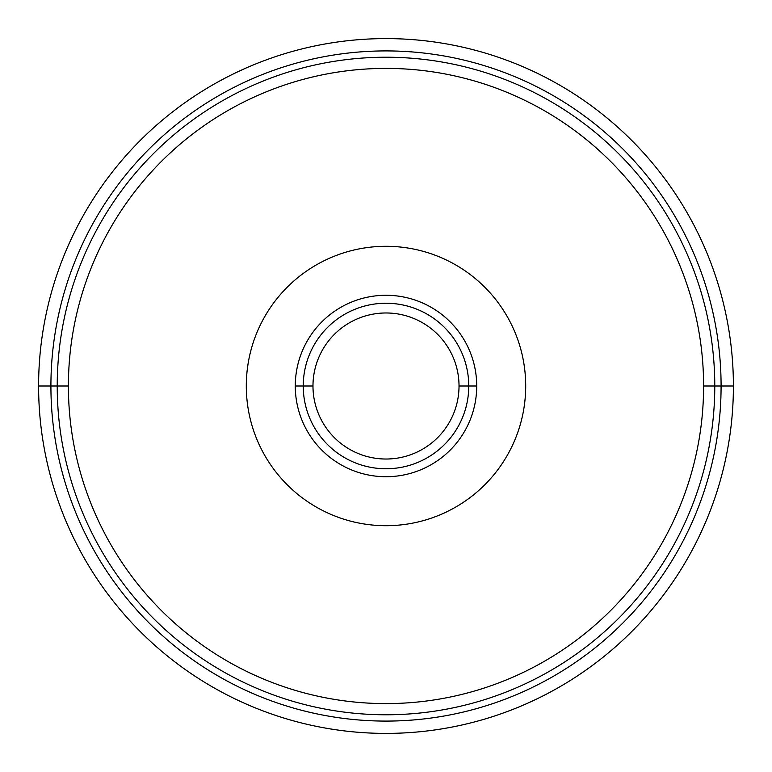 <?xml version="1.0" encoding="UTF-8"?>
<svg xmlns="http://www.w3.org/2000/svg" width="772" height="772" viewBox="0 0 772 772"><rect width="100%" height="100%" fill="white"/><g stroke="black" fill="none" stroke-linecap="round" stroke-linejoin="round"><path stroke-width="1.16" d="M733.4 386A347.4 347.4 0 0 0 386 38.6A347.4 347.4 0 0 0 38.6 386A347.4 347.4 0 0 0 386 733.4A347.4 347.4 0 0 0 733.4 386A347.4 347.4 0 0 1 386 733.4A347.4 347.4 0 0 1 38.6 386L57.224 386L38.6 386A347.4 347.4 0 0 1 386 38.6A347.4 347.4 0 0 1 733.4 386L714.775 386L733.4 386M714.775 386A328.775 328.775 0 0 0 386 57.224A328.775 328.775 0 0 0 57.224 386A328.775 328.775 0 0 1 386 57.224A328.775 328.775 0 0 1 714.775 386L703.601 386A317.601 317.601 0 0 0 386 68.399A317.601 317.601 0 0 0 68.399 386L57.224 386L68.399 386A317.601 317.601 0 0 0 386 703.601A317.601 317.601 0 0 0 703.601 386A317.601 317.601 0 0 0 386 68.399A317.601 317.601 0 0 0 68.399 386A317.601 317.601 0 0 0 386 703.601A317.601 317.601 0 0 0 703.601 386L714.775 386A328.775 328.775 0 0 1 386 714.775A328.775 328.775 0 0 1 57.224 386A328.775 328.775 0 0 0 386 714.775A328.775 328.775 0 0 0 714.775 386M591.072 129.03L594.913 132.137L591.072 129.03M596.167 133.18L599.4 135.901L596.167 133.18M604.408 140.263L605.152 140.919L604.408 140.263M631.081 166.849L631.737 167.592L631.081 166.849M636.099 172.6L638.82 175.833L636.099 172.6M639.863 177.087L642.97 180.928L639.863 177.087M129.03 180.928L132.137 177.087L129.03 180.928M133.18 175.833L135.901 172.6L133.18 175.833M140.263 167.592L140.919 166.849L140.263 167.592M166.849 140.919L167.592 140.263L166.849 140.919M172.6 135.901L175.833 133.18L172.6 135.901M177.087 132.137L180.928 129.03L177.087 132.137M246.297 386A139.703 139.703 0 0 1 386 246.297A139.703 139.703 0 0 1 525.703 386A139.703 139.703 0 0 1 386 525.703A139.703 139.703 0 0 1 246.297 386A139.703 139.703 0 0 0 386 525.703A139.703 139.703 0 0 0 525.703 386A139.703 139.703 0 0 0 386 246.297A139.703 139.703 0 0 0 246.297 386M295.28 386A90.72 90.72 0 0 0 386 476.72A90.72 90.72 0 0 0 476.72 386A90.72 90.72 0 0 0 386 295.28A90.72 90.72 0 0 0 295.28 386A90.72 90.72 0 0 0 386 476.72A90.72 90.72 0 0 0 476.72 386L468.758 386A82.758 82.758 0 0 1 386 468.758A82.758 82.758 0 0 1 303.242 386L295.28 386L303.242 386A82.758 82.758 0 0 1 386 303.242A82.758 82.758 0 0 1 468.758 386L476.72 386A90.72 90.72 0 0 0 386 295.28A90.72 90.72 0 0 0 295.28 386M303.242 386L312.978 386A73.022 73.022 0 0 1 386 312.978A73.022 73.022 0 0 1 459.022 386L468.758 386A82.758 82.758 0 0 0 386 303.242A82.758 82.758 0 0 0 303.242 386A82.758 82.758 0 0 0 386 468.758A82.758 82.758 0 0 0 468.758 386L459.022 386A73.022 73.022 0 0 1 386 459.022A73.022 73.022 0 0 1 312.978 386L303.242 386M312.978 386A73.022 73.022 0 0 0 386 459.022A73.022 73.022 0 0 0 459.022 386A73.022 73.022 0 0 0 386 312.978A73.022 73.022 0 0 0 312.978 386M180.928 642.97L177.087 639.863L180.928 642.97M175.833 638.82L172.6 636.099L175.833 638.82M167.592 631.737L166.849 631.081L167.592 631.737M140.919 605.152L140.263 604.408L140.919 605.152M135.901 599.4L133.18 596.167L135.901 599.4M132.137 594.913L129.03 591.072L132.137 594.913M642.97 591.072L639.863 594.913L642.97 591.072M638.82 596.167L636.099 599.4L638.82 596.167M631.737 604.408L631.081 605.152L631.737 604.408M605.152 631.081L604.408 631.737L605.152 631.081M599.4 636.099L596.167 638.82L599.4 636.099M594.913 639.863L591.072 642.97L594.913 639.863M721.087 386A335.087 335.087 0 0 0 386 50.913A335.087 335.087 0 0 0 50.913 386A335.087 335.087 0 0 0 386 721.087A335.087 335.087 0 0 0 721.087 386"/></g></svg>
